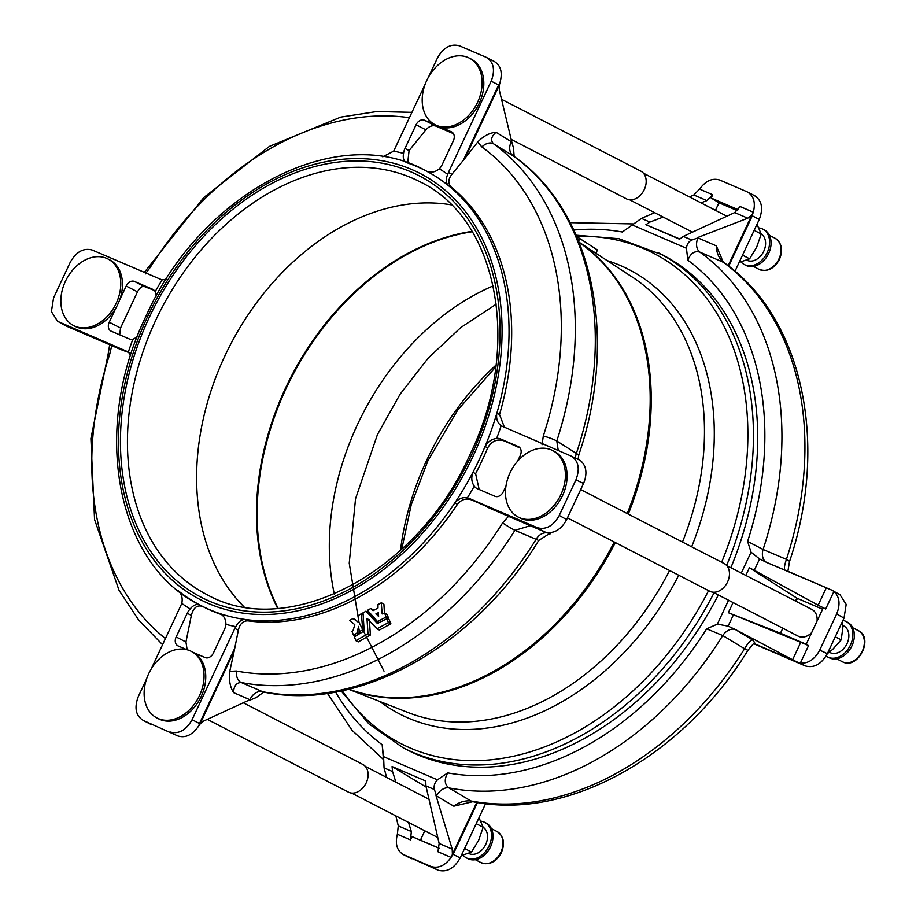 <?xml version="1.0" encoding="UTF-8"?>
<svg xmlns="http://www.w3.org/2000/svg" width="916" height="916" viewBox="0 0 916 916"><rect width="100%" height="100%" fill="white"/><g stroke="black" fill="none" stroke-linecap="round" stroke-linejoin="round"><path stroke-width="1.37" d="M244.034 606.85A232.263 171.326 117.3 0 1 224.855 355.992A232.263 171.326 117.3 0 1 451.325 204.863M334.306 594.003A232.263 171.326 117.3 0 1 357.549 424.417A232.263 171.326 117.3 0 1 493.209 285.861M468.534 853.368L468.671 853.437A14.988 11.049 -62.7 0 0 485.698 844.495A14.988 11.049 -62.7 0 0 483.144 827.24M462.992 855.178A19.98 14.736 -62.7 0 0 466.381 857.868L467.87 858.647A19.98 14.736 -62.7 0 0 490.197 847.518A19.98 14.736 -62.7 0 0 486.19 823.129L484.69 822.362A19.98 14.736 -62.7 0 0 480.751 821.183M466.381 857.868A19.98 14.736 -62.7 0 0 488.697 846.739A19.98 14.736 -62.7 0 0 484.69 822.362M421.623 840.693A29.965 22.11 117.3 0 1 421.005 838.919L420.421 840.167L439.119 848.216M156.922 717.961L158.617 718.831A37.464 27.629 -62.7 0 0 201.199 696.469A37.464 27.629 -62.7 0 0 193.688 652.639A37.464 27.629 -62.7 0 0 192.955 652.249L191.261 651.368A37.464 27.629 -62.7 0 0 189.978 650.761A37.464 27.629 -62.7 0 0 148.678 673.729A37.464 27.629 -62.7 0 0 156.922 717.961A37.464 27.629 -62.7 0 0 158.205 718.568A37.464 27.629 -62.7 0 0 199.505 695.599A37.464 27.629 -62.7 0 0 191.261 651.368M207.359 719.381L348.481 792.157A15.606 11.519 -62.7 0 0 366.217 782.837A15.606 11.519 -62.7 0 0 362.793 764.413L243.667 702.984M73.646 325.581A37.464 27.629 -62.7 0 0 74.929 326.188A37.464 27.629 -62.7 0 0 116.229 303.219A37.464 27.629 -62.7 0 0 107.985 258.988A37.464 27.629 -62.7 0 0 106.691 258.381A37.464 27.629 -62.7 0 0 65.402 281.349A37.464 27.629 -62.7 0 0 73.646 325.581L75.33 326.451A37.464 27.629 -62.7 0 0 76.623 327.058A37.464 27.629 -62.7 0 0 116.023 307.742A37.464 27.629 -62.7 0 0 119.504 300.299L126.19 286.032A7.488 5.53 117.3 0 1 134.446 281.441L152.193 289.067A12.492 9.206 117.3 0 1 152.629 289.273A12.492 9.206 117.3 0 1 155.216 291.574A253.034 186.646 117.3 0 1 162.109 279.93L92.253 250.057C83.539 247.698 76.2 251.774 70.223 262.32L53.575 297.872L51.399 311.589L57.593 321.276L65.712 325.798L122.206 350.095L65.712 325.798A12.492 8.416 -66.7 0 0 66.273 326.062L57.593 321.276M434.997 124.702L436.68 125.572A37.464 27.629 -62.7 0 0 440.092 126.958A37.464 27.629 -62.7 0 0 479.263 103.21A37.464 27.629 -62.7 0 0 471.019 58.979L469.335 58.109A37.464 27.629 -62.7 0 0 468.042 57.502A37.464 27.629 -62.7 0 0 426.753 80.471A37.464 27.629 -62.7 0 0 434.997 124.702A37.464 27.629 -62.7 0 0 436.279 125.309A37.464 27.629 -62.7 0 0 477.568 102.34A37.464 27.629 -62.7 0 0 469.335 58.109M518.273 517.093L519.956 517.964A37.464 27.629 -62.7 0 0 521.25 518.571A37.464 27.629 -62.7 0 0 562.126 496.472A37.464 27.629 -62.7 0 0 554.306 451.37L552.611 450.5A37.464 27.629 -62.7 0 0 551.317 449.893A37.464 27.629 -62.7 0 0 510.029 472.862A37.464 27.629 -62.7 0 0 518.273 517.093A37.464 27.629 -62.7 0 0 519.555 517.7A37.464 27.629 -62.7 0 0 560.855 494.72A37.464 27.629 -62.7 0 0 552.611 450.5M829.301 652.192L830.01 652.558A14.988 11.049 -62.7 0 0 830.526 652.799A14.988 11.049 -62.7 0 0 846.876 643.959A14.988 11.049 -62.7 0 0 843.75 625.926L842.88 625.468M712.98 592.205L798.283 636.196A14.988 11.049 -62.7 0 0 798.798 636.437A14.988 11.049 -62.7 0 0 811.691 632.555M817.049 621.128A14.988 11.049 -62.7 0 0 812.023 609.552L726.72 565.573M567.439 517.861L709.831 591.278A15.606 11.519 -62.7 0 0 710.369 591.541A15.606 11.519 -62.7 0 0 727.396 582.324A15.606 11.519 -62.7 0 0 724.132 563.535L580.698 489.568M829.129 657.722A19.98 14.736 -62.7 0 0 829.22 657.768A19.98 14.736 -62.7 0 0 829.312 657.814A19.98 14.736 -62.7 0 0 851.514 646.707A19.98 14.736 -62.7 0 0 847.54 622.25A19.98 14.736 -62.7 0 0 847.449 622.204M826.14 655.993A19.98 14.736 -62.7 0 0 827.721 657.001A19.98 14.736 -62.7 0 0 827.824 657.047A19.98 14.736 -62.7 0 0 850.014 645.929A19.98 14.736 -62.7 0 0 846.04 621.483A19.98 14.736 -62.7 0 0 845.949 621.437A19.98 14.736 -62.7 0 0 842.938 620.43M746.597 260.098L746.735 260.167A14.988 11.049 -62.7 0 0 763.772 251.224A14.988 11.049 -62.7 0 0 761.219 233.969M511.174 139.392L626.544 198.898A15.606 11.519 -62.7 0 0 644.292 189.578A15.606 11.519 -62.7 0 0 640.857 171.155L501.521 99.294M715.465 210.325L718.339 204.176A29.965 22.11 117.3 0 1 720.342 203.352L737.346 210.669M741.067 261.919A19.98 14.736 -62.7 0 0 744.445 264.61L745.945 265.388A19.98 14.736 -62.7 0 0 768.261 254.259A19.98 14.736 -62.7 0 0 764.265 229.87L762.765 229.092A19.98 14.736 -62.7 0 0 758.814 227.924M744.445 264.61A19.98 14.736 -62.7 0 0 766.772 253.48A19.98 14.736 -62.7 0 0 762.765 229.092M378.434 616.617L378.388 612.701L375.995 613.663L378.606 616.479M386.174 616.995L384.663 613.205L382.178 613.949L381.262 602.831L378.01 604.571L377.987 608.029L373.052 610.709L370.705 608.533L367.499 610.296L377.564 621.563L386.174 616.995M381.514 602.968L383.918 604.262L384.445 613.079L387.056 614.441L388.556 618.06L387.434 618.907M354.813 624.758L353.061 630.46L351.973 631.41L353.473 635.028L356.862 633.254L358.625 626.384L359.232 631.616L362.736 629.899L361.396 613.686L358.122 615.678L358.58 622.411L353.084 618.518L349.775 620.304L354.813 624.758M367.992 633.723L366.984 618.575L377.049 628.765L388.361 622.628L386.941 618.712L377.369 623.487L366.034 611.258L363.045 612.758L364.144 630.929L354.263 636.918L356.003 640.639L367.992 633.723M369.377 619.811L370.385 634.96L358.396 641.876L356.003 640.639L358.156 641.773M386.689 618.598L389.334 619.949L390.754 623.853L379.442 630.002L376.842 628.72M181.815 603.415C182.856 597.93 181.597 593.648 178.036 590.58A244.755 180.544 -62.7 0 0 199.997 605.075C196.757 603.655 193.494 604.938 190.173 608.945A253.034 186.646 117.3 0 1 181.815 603.415L151.289 668.875M247.973 620.865C243.026 620.785 239.82 623.899 238.343 630.185L234.839 628.422L235.813 626.647A253.034 186.646 117.3 0 1 225.943 624.334C225.84 618.861 223.63 615.22 219.336 613.399A244.755 180.544 -62.7 0 0 245.236 619.491L247.973 620.865A244.755 180.544 -62.7 0 0 457.428 504.35L454.84 502.884A244.755 180.544 -62.7 0 0 472.954 472.312C471.053 477.568 471.5 482.194 474.282 486.178A253.034 186.646 117.3 0 1 467.389 497.823L472.129 500.136C466.427 497.846 461.527 499.243 457.428 504.35M718.327 594.965A278.464 205.413 117.3 0 1 407.311 749.929L403.051 747.731A278.464 205.413 117.3 0 0 714.068 592.767M437.756 837.442A14.988 11.049 117.3 0 1 436.932 837.075L351.63 793.084M477.454 802.508L453.18 854.33L460.164 857.948L485.606 803.653M460.164 857.948C454.199 868.482 446.848 872.57 438.134 870.2L430.864 866.433C438.26 868.746 445.004 865.746 451.107 857.41L437.951 851.754L439.153 843.499L452.206 849.121L452.39 854.285L476.767 802.405M397.361 834.281L398.277 825.911L411.341 831.533L410.505 839.938L397.361 834.281C394.91 844.186 397.052 851.021 403.773 854.777L438.134 870.2M411.49 858.739L403.097 854.456L430.864 866.433M576.164 235.217L618.964 238.721L662.566 254.923A278.464 205.413 117.3 0 1 730.876 567.714M595.835 253.194L597.369 249.919L576.782 236.626M733.098 602.579L728.346 612.712L733.43 614.808L728.117 626.143L735.01 629.315L752.586 639.998C750.88 639.86 748.2 642.78 744.559 648.734A12.492 0.95 32.1 0 0 748.051 650.131C682.912 756.513 567.725 821.217 472.828 801.695L472.828 801.695A12.492 8.233 -79.3 0 1 470.927 800.962A301.673 222.531 -62.7 0 0 744.559 648.734L722.747 635.532L706.671 628.823L717.377 624.117L728.552 600.243M741.284 573.084L751.063 552.199L747.616 541.413L763.062 549.474L786.42 559.378A301.673 222.531 -62.7 0 0 723.262 262.262C718.831 258.22 716.518 252.747 716.289 245.866L720.949 256.606C722.346 260.488 723.503 262.594 724.396 262.903L724.396 262.903C803.023 318.138 829.22 444.271 789.466 561.714L789.466 561.714A12.492 1.809 -161.9 0 0 786.42 559.378C784.233 565.859 783.844 569.489 785.241 570.267L766.967 562.561A12.492 8.839 112.9 0 1 763.062 549.474A299.807 221.145 117.3 0 0 699.847 252.106A12.492 8.771 113.5 0 1 697.958 237.897L716.289 245.866M724.396 262.903A12.492 8.381 -54 0 0 723.262 262.262L699.847 252.106C694.568 250.629 690.561 253.331 687.836 260.201L686.45 248.27L632.555 225.084L631.777 225.748M654.654 212.684L641.452 218.397L622.33 232.023L633.792 223.951M383.438 759.41L382.167 744.708L383.552 756.639L437.459 779.825L447.684 772.886C444.111 779.47 444.512 784.462 448.874 787.886L470.927 800.962C464.87 800.389 459.168 802.141 453.821 806.195L436.531 795.97A12.492 8.725 120.6 0 1 448.874 787.886A299.807 221.145 117.3 0 0 722.747 635.532A12.492 8.794 121.3 0 1 735.537 629.635M383.564 756.043L384.056 767.871L386.609 777.398M199.997 605.075A244.755 180.544 -62.7 0 0 201.073 605.636L203.73 607.01A244.755 180.544 -62.7 0 0 221.58 614.625M229.744 671.382L236.374 671.004A12.492 8.233 -79.3 0 0 241.297 682.546C236.397 682.58 233.82 685.947 233.557 692.622C230.042 686.966 228.771 679.89 229.744 671.382L234.221 650.91L199.986 724.132L203.764 721.007L249.908 699.732A12.492 9.652 -66.5 0 1 262.239 691.649A299.807 221.145 -62.7 0 0 536.112 539.306L514.929 530.33A301.673 222.531 117.3 0 1 241.297 682.546L263.247 691.969C358.11 712.224 473.801 647.314 538.7 540.486L536.112 539.306A12.492 9.584 -67.2 0 1 547.94 533.055M370.705 608.533L373.762 610.308M383.644 604.068L381.262 602.831M352.9 618.506L358.568 622.124M359.106 629.807L359.049 633.838M365.827 611.212L368.427 612.483L378.297 623.143M236.374 671.004A293.475 216.485 -62.7 0 0 502.586 522.922L508.54 516.303M490.266 508.483L544.86 531.967L472.129 500.136M238.343 630.185L234.221 650.91M129.167 352.66L122.206 350.095M66.307 326.085A12.492 8.416 -66.7 0 1 66.273 326.062L120.946 349.591M111.741 345.584L109.794 353.931A293.475 216.485 -62.7 0 0 165.475 638.589M202.642 606.449C197.135 604.697 193.368 607.686 191.352 615.392L185.948 642.002L187.15 649.788M579.038 459.832L580.824 460.908C586.526 466.29 587.431 473.801 583.561 483.453L575.924 479.881C580.172 468.603 578.488 460.634 570.851 455.962L501.132 425.791A253.034 186.646 117.3 0 1 496.632 438.466C491.72 439.039 487.85 441.718 485.033 446.516A244.755 180.544 -62.7 0 0 496.838 413.231L499.518 414.49A244.755 180.544 -62.7 0 0 451.176 187.059L448.462 185.639A244.755 180.544 -62.7 0 0 426.512 171.132L426.558 171.166M186.887 649.719L178.059 645.917A7.488 5.53 117.3 0 1 177.796 645.791A7.488 5.53 117.3 0 1 176.158 636.952L187.242 613.273A12.492 9.206 117.3 0 1 190.173 608.945M225.943 624.334A12.492 9.206 117.3 0 1 224.512 629.315L213.428 652.982A7.488 5.53 117.3 0 1 205.161 657.585L193.688 652.639M199.986 724.132L198.005 726.892C191.902 735.227 185.158 738.239 177.773 735.914L143.4 720.491C135.763 715.82 134.068 707.85 138.316 696.572L146.617 678.836M177.773 735.914L143.4 720.491L150.671 724.258M170.055 731.964C178.769 734.323 186.108 730.247 192.085 719.713L199.493 723.514L234.794 648.15M234.839 628.422L192.085 719.713M263.762 692.072L256.137 697.603L250.411 699.938M467.389 497.823C462.74 496.999 458.55 498.693 454.84 502.884A244.755 180.544 -62.7 0 1 245.236 619.491C241.515 619.422 238.378 621.804 235.813 626.647M198.829 725.678L199.493 723.514L200.077 723.812M220.298 613.812L219.336 613.399A244.755 180.544 -62.7 0 1 201.073 605.636C115.725 564.783 90.776 428.883 146.091 316.02C200.719 192.898 336.836 120.946 425.425 170.571A244.755 180.544 -62.7 0 0 407.162 162.819C403.864 161.502 402.662 158.376 403.555 153.43A12.492 9.206 117.3 0 1 404.986 148.449L416.07 124.771A7.488 5.53 117.3 0 1 424.337 120.179L435.73 125.08M502.586 522.922A12.492 0.95 32.1 0 0 514.929 530.33L530.307 525.704M109.691 344.668L108.111 354.286A12.492 1.809 18.1 0 1 109.794 353.931M409.475 117.717A293.475 216.485 -62.7 0 0 150.51 267.003L145.278 273.999M154.151 290.349L144.236 286.479C142.037 285.987 139.782 287.773 137.48 291.849L120.534 328.02L119.698 334.844M58.647 321.791L128.366 351.973A253.034 186.646 117.3 0 1 132.866 339.298A12.492 9.206 117.3 0 1 128.904 338.794L111.157 331.157A7.488 5.53 117.3 0 1 110.893 331.042A7.488 5.53 117.3 0 1 109.244 322.192L116.023 307.742M119.504 300.299A37.464 27.629 -62.7 0 0 109.68 259.858L107.985 258.988M162.109 279.93L166.323 279.151M130.61 355.557L128.366 351.973M156.315 295.994L155.216 291.574M132.866 339.298L137.125 337.019M150.51 267.003A12.492 0.95 -147.9 0 1 149.526 265.869L144.293 272.441M578.763 454.966C619.01 337.431 592.686 210.806 513.51 156.064L493.632 143.858A301.673 222.531 117.3 0 1 556.791 440.974L578.763 454.966L578.156 459.374L580 460.324M481.862 146.949L477.728 141.991C483.545 136.015 489.648 132.774 496.037 132.293C491.171 136.564 490.369 140.411 493.632 143.858A12.492 8.381 -54 0 0 481.862 146.949A293.475 216.485 -62.7 0 1 543.303 435.993L542.077 444.707M496.037 132.293L511.792 141.969L499.312 90.089L499.369 85.016L465.03 158.193L477.728 141.991M465.03 158.193L451.909 174.28C448.073 179.318 447.832 183.578 451.176 187.059M499.518 414.49L504.453 427.394M453.454 133.656L435.615 125.996C432.192 125.114 428.94 126.385 425.86 129.82L409.086 150.567L407.7 162.968M440.092 126.958L451.439 131.835A7.488 5.53 117.3 0 1 451.702 131.961A7.488 5.53 117.3 0 1 453.351 140.812L442.256 164.479A12.492 9.206 117.3 0 1 439.325 168.819A253.034 186.646 117.3 0 1 447.684 174.338L448.428 172.46L451.909 174.28M463.29 160.357L498.602 84.982L491.182 81.181L448.428 172.46M491.182 81.181C495.43 69.902 493.735 61.933 486.098 57.261L494.48 61.544M428.539 77.001L437.424 58.052C443.39 47.517 450.729 43.43 459.443 45.8L486.098 57.261M382.739 156.819L393.697 151.117L425.23 84.066M511.792 141.969L513.521 148.129L514.151 156.51M493.816 61.223C500.537 64.979 502.678 71.814 500.228 81.719L499.369 85.016M511.323 141.659A12.492 9.607 -58.5 0 0 513.223 155.869A299.807 221.145 -62.7 0 1 576.427 453.237A12.492 9.538 -57.9 0 0 575.557 458.16M447.684 174.338C445.645 179.318 445.909 183.085 448.462 185.639A244.755 180.544 -62.7 0 1 496.838 413.231C496.003 418.738 497.422 422.917 501.132 425.791M499.186 85.291L498.602 84.982L499.827 83.127M426.822 171.292L425.425 170.571A244.755 180.544 -62.7 0 1 426.512 171.132C430.738 173.078 435.008 172.3 439.325 168.819M558.256 450.546L556.791 440.974A12.492 1.809 -161.9 0 0 543.303 435.993M475.599 473.686A244.755 180.544 -62.7 0 0 487.69 447.878L485.033 446.516A244.755 180.544 -62.7 0 1 479.274 459.534A244.755 180.544 -62.7 0 1 472.954 472.312L475.599 473.686L479.171 489.499M520.105 448.027L504.705 441.077C497.457 438.524 491.789 440.791 487.69 447.878M549.417 533.604L546.302 532.448M505.975 486.03L503.308 491.732A7.488 5.53 117.3 0 1 495.052 496.323L477.305 488.686A12.492 9.206 117.3 0 1 476.87 488.48A12.492 9.206 117.3 0 1 474.282 486.178M496.632 438.466A12.492 9.206 117.3 0 1 500.594 438.959L518.341 446.596A7.488 5.53 117.3 0 1 518.605 446.722A7.488 5.53 117.3 0 1 520.254 455.561L517.609 461.206M487.816 507.395L544.31 531.692L537.245 527.696L468.82 498.27M537.245 527.696C545.959 530.066 553.298 525.979 559.275 515.445L566.626 519.601C561.68 528.784 555.211 533.123 547.241 532.62L544.905 531.99A12.492 8.416 113.3 0 1 544.86 531.967L545.215 532.116M575.924 479.881L559.275 515.445M578.179 459.397L570.851 455.962M583.561 483.453L566.626 519.601M538.7 540.486L547.768 534.681L549.852 534.303L550.55 532.7M544.86 531.967A12.492 8.416 113.3 0 1 544.31 531.692L545.18 532.104M367.866 619.021L367.293 618.403M359.232 631.616L361.19 632.681M363.057 614.602L361.396 613.686M377.564 621.563L379.487 622.491M378.56 615.483L378.526 614.819M739.143 262.4L749.62 258.816L756.696 247.08L761.23 234.027L756.982 224.317M742.533 255.163L749.62 258.816M754.143 230.363L761.23 234.027M795.523 601.056L796.038 599.957A29.965 22.11 117.3 0 1 797.939 598.617L822.614 609.232M728.346 612.712L781.405 633.597A29.965 22.11 117.3 0 1 781.222 631.582L782.802 628.216M781.405 633.597L806.206 644.269M827.377 653.646L832.793 649.272L841.197 639.872L842.846 627.792L842.686 620.968M835.255 636.815L841.197 639.872M728.163 265.72L751.773 215.168L747.754 218.203L734.689 212.581L740.174 206.569L753.33 212.226C755.78 202.321 753.639 195.497 746.918 191.742L719.816 180.086C712.419 177.761 705.675 180.773 699.584 189.108L693.824 194.994L689.508 196.94M751.773 215.168L752.803 213.565L752.288 215.798L728.712 266.144M699.584 189.108L712.728 194.764L706.877 200.615L693.824 194.994M753.33 212.226L752.803 213.565M754.189 195.509C761.826 200.18 763.52 208.15 759.272 219.428L751.692 215.5M754.899 195.841L746.918 191.742M641.452 218.397L649.948 222.05L645.883 224.718L679.569 239.213L683.302 236.408L691.798 240.061C688.637 241.526 686.851 244.263 686.45 248.27M691.798 240.061L697.958 237.897M712.728 194.764L711.182 198.062L738.227 209.695M649.948 222.05L663.161 217.069M700.958 202.848L706.877 200.615M747.754 218.203L697.385 237.668M734.689 212.581L683.302 236.408M645.883 224.718L679.764 239.007M711.182 198.062L718.991 202.768L718.339 204.176M720.342 203.352L718.991 202.768M734.998 271.262L759.272 219.428M785.848 570.416L785.241 570.267M752.586 639.998L754.578 642.425L748.051 650.131M831.865 590.202L787.886 571.252L831.316 589.938A12.492 8.416 113.3 0 0 831.281 589.915M753.536 643.318L799.199 662.875L753.49 643.364M832.976 590.774L833.926 591.427L825.705 608.968L818.148 605.224L826.312 587.797L831.442 589.984M797.584 662.257L792.603 659.76L800.767 642.334L808.553 645.585L800.332 663.138L799.199 662.875M800.332 663.138C808.313 663.642 814.782 659.302 819.728 650.12L827.354 653.68C821.389 664.226 814.049 668.302 805.336 665.943L797.996 662.508A12.492 8.416 113.3 0 1 797.412 662.199M819.728 650.12L836.663 613.96C840.533 604.32 839.628 596.808 833.926 591.427M831.373 589.95A12.492 8.416 113.3 0 0 831.316 589.938L839.995 594.724L846.189 604.411L844.014 618.128L836.663 613.96M751.063 552.199L759.582 558.966L754.28 570.302L749.403 567.76L745.819 575.42M728.117 626.143L717.377 624.117M766.967 562.561L759.582 558.966M825.705 608.968L823.232 607.915L806.08 644.52L808.553 645.585M754.28 570.302L818.148 605.224M766.394 562.321L826.312 587.797M792.603 659.76L735.01 629.315M800.767 642.334L733.43 614.808M781.222 631.582L780.466 633.196M749.403 567.76L796.886 598.159L796.038 599.957M797.939 598.617L796.886 598.159M827.354 653.68L844.014 618.128M753.295 643.559L805.336 665.943M472.828 801.695L453.821 806.195M452.584 854.021L453.18 854.33L451.806 856.128L452.39 854.285M451.806 856.128L451.107 857.41M437.459 779.825C434.596 782.768 433.589 786.008 434.413 789.523L425.917 785.871L425.768 781.027L392.071 766.532L392.552 771.524L384.056 767.871M436.531 795.97L434.413 789.523M439.108 848.285L412.051 836.64L410.505 839.938M425.917 785.871L439.153 843.499M436.016 795.638L452.206 849.121M398.277 825.911L395.861 815.893M411.341 831.533L408.479 822.396M395.895 782.184L392.552 771.524M392.071 766.532L426.203 787.13M412.051 836.64L420.421 840.167M424.795 830.812L421.005 838.919M476.217 823.702L483.167 827.285L478.999 817.736M483.167 827.285L478.633 840.338L471.545 852.075L461.263 855.624M464.595 848.491L471.545 852.075M678.733 575.248A250.045 184.437 117.3 0 1 379.819 701.496M607.182 260.613A250.045 184.437 117.3 0 1 691.66 546.795M419.7 181.677A232.263 171.326 -62.7 0 0 155.697 320.325A232.263 171.326 -62.7 0 0 206.798 594.541C287.83 640.662 417.364 573.164 469.668 455.229C522.624 347.175 498.247 218.718 419.7 181.677M149.308 317.314A237.255 175.013 -62.7 0 0 209.672 601.285A237.255 175.013 -62.7 0 0 471.202 455.802A237.255 175.013 -62.7 0 0 410.837 171.83A237.255 175.013 -62.7 0 0 149.308 317.314M277.628 608.338A239.958 177.006 117.3 0 1 285.666 387.789A239.958 177.006 117.3 0 1 472.015 231.382M278.075 608.304A239.958 177.006 117.3 0 1 286.296 388.121A239.958 177.006 117.3 0 1 472.244 231.759M384.01 671.13L359.003 622.342L349.236 563.18L355.545 498.751L377.415 434.653L400.166 394.098L428.367 357.916L460.84 327.516L496.289 304.146M400.487 550.367A232.263 171.326 117.3 0 1 426.776 460.107A232.263 171.326 117.3 0 1 496.037 365.072M497.033 831.533C503.915 836.388 505.277 843.602 501.121 853.174C495.762 862.265 489.052 865.414 481.015 862.609A17.484 12.893 -62.7 0 0 500.537 852.876A17.484 12.893 -62.7 0 0 497.033 831.533L491.388 828.625M842.273 661.696A17.484 12.893 -62.7 0 0 842.354 661.73A17.484 12.893 -62.7 0 0 842.445 661.776A17.484 12.893 -62.7 0 0 861.864 652.055A17.484 12.893 -62.7 0 0 858.384 630.655A17.484 12.893 -62.7 0 0 858.303 630.62M775.108 238.274C781.989 243.129 783.352 250.343 779.195 259.915C773.825 269.006 767.127 272.144 759.078 269.35A17.484 12.893 -62.7 0 0 778.611 259.606A17.484 12.893 -62.7 0 0 775.108 238.274L769.451 235.355M386.163 616.823L388.556 618.06M362.736 629.807L364.133 630.529M356.839 633.071L358.763 634.067M368.003 633.643L370.385 634.88M388.441 622.33L390.834 623.567M147.613 316.593A239.763 176.857 -62.7 0 0 208.608 603.552A239.763 176.857 -62.7 0 0 472.896 456.534A239.763 176.857 -62.7 0 0 411.902 169.575A239.763 176.857 -62.7 0 0 147.613 316.593M579.118 242.248L632.544 277.227A245.614 181.173 117.3 0 1 682.466 542.054M708.583 590.648A275.796 203.432 117.3 0 1 342.263 690.733M614.281 542.009A252.45 186.223 117.3 0 1 348.87 689.221M615.334 542.547A252.45 186.223 117.3 0 1 348.618 689.279L408.067 712.534A245.614 181.173 117.3 0 0 669.573 570.519M579.233 242.522A252.45 186.223 117.3 0 1 627.22 513.567M579.13 242.282A252.45 186.223 117.3 0 1 628.273 514.105M658.306 252.736A278.464 205.413 117.3 0 1 726.628 565.481M576.622 236.259A275.796 203.432 117.3 0 1 721.648 562.252M578.385 240.439L579.439 238.206M578.637 241.045L579.851 238.458M447.684 772.886A287.326 211.951 -62.7 0 0 706.671 628.823M747.616 541.413A287.326 211.951 -62.7 0 0 687.836 260.201M622.33 232.023A287.326 211.951 -62.7 0 0 573.817 230.042M335.577 692.049A287.326 211.951 -62.7 0 0 382.167 744.708M221.248 614.384L219.336 613.399M249.908 699.732L233.557 692.622M191.352 615.392L187.242 613.273M176.158 636.952L185.948 642.002M137.48 291.849L126.19 286.032M109.244 322.192L120.534 328.02M153.041 289.502L152.193 289.067M134.446 281.441L144.236 286.479M424.337 120.179L435.615 125.996M393.697 151.117A253.034 186.646 117.3 0 1 403.555 153.43M404.986 148.449L409.086 150.567M425.86 129.82L416.07 124.771M500.594 438.959L504.705 441.077M388.361 622.628L390.754 623.853M367.9 633.849L370.293 635.086M376.957 628.788L379.235 629.956M356.771 633.38L358.454 634.25M362.644 630.025L364.156 630.803M361.648 613.823L363.057 614.544M386.083 617.121L388.476 618.346M377.69 621.62L379.43 622.525M375.961 614.018L378.354 615.254M375.995 613.663L378.388 614.899M495.808 366.824L457.771 409.979L427.909 460.771L411.295 504.498L401.769 549.176M852.739 627.746L858.384 630.655C874.299 638.063 857.777 670.306 842.445 661.776L836.709 658.822M829.22 657.768L827.721 657.001M726.869 216.21L643.433 173.181M759.078 269.35L753.433 266.43M341.153 690.962L368.816 723.789L403.051 747.731M428.986 799.256L365.37 766.44M595.938 253.263L597.472 249.988M108.111 354.286L90.89 438.558L94.554 519.532L119.046 590.328L138.614 619.937L162.59 644.738M411.982 112.347L376.797 111.534L340.786 117.088L269.407 146.4L203.844 197.49L149.526 265.869M550.608 532.7L549.852 534.303M578.511 459.534L579.553 460.061M386.85 618.598L389.243 619.834M365.976 611.212L368.369 612.449M355.855 640.65L358.248 641.876M376.9 628.765L379.293 630.002M353.576 635.143L355.328 636.048M359.347 631.811L361.11 632.727M361.545 613.686L363.045 614.464M353.049 618.506L355.442 619.731M377.621 621.609L379.419 622.525M370.854 608.533L373.247 609.77M381.411 602.831L383.804 604.068M384.56 613.09L386.953 614.327M692.439 232.172L629.704 199.814M847.54 622.25L846.04 621.483M633.815 223.928L570.164 222.645M789.466 561.714L787.897 571.332M383.438 759.49L352.03 730.281L327.424 693.355M481.015 862.609L475.358 859.7"/></g></svg>
